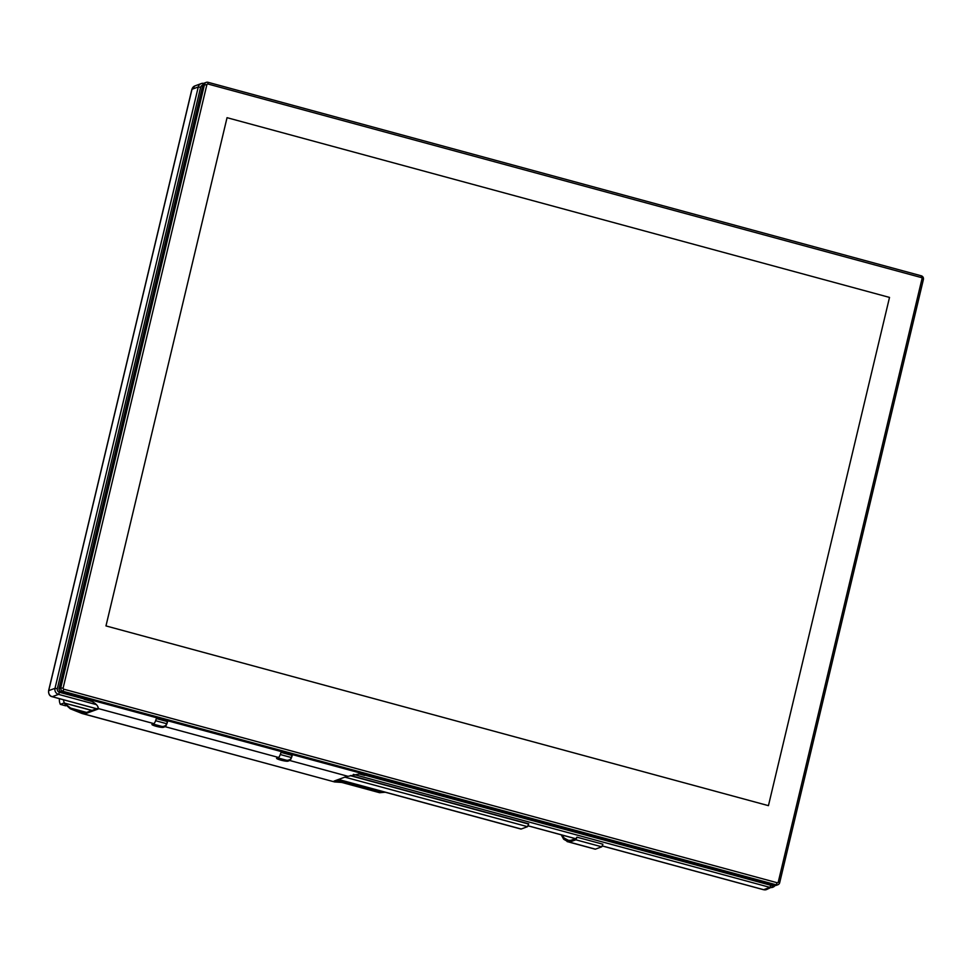 <?xml version="1.0" encoding="UTF-8"?>
<svg xmlns="http://www.w3.org/2000/svg" width="972" height="972" viewBox="0 0 972 972"><rect width="100%" height="100%" fill="white"/><g stroke="black" fill="none" stroke-linecap="round" stroke-linejoin="round"><path stroke-width="1.46" d="M576.675 837.329L576.214 838.374L571.147 840.233A9.927 1.422 13.4 0 1 568.401 840.306L564.185 838.071L562.035 835.045M567.101 841.57L595.131 849.176A8.444 1.762 -74.8 0 0 595.399 849.163L601.741 846.819L602.907 844.218L577.04 837.196L575.874 839.808L570.807 841.667A9.927 1.422 13.4 0 1 568.061 841.74L563.687 839.237L561.208 834.814M338.353 779.508L520.895 829.043A8.444 1.762 -74.8 0 0 521.174 829.019L527.517 826.686L528.732 823.831L350.637 775.51M595.399 849.163L568.061 841.74L568.401 840.306M777.904 884.739L776.239 885.346A2.977 2.88 -110.2 0 1 774.526 885.419L61.272 691.894A2.977 2.88 -110.2 0 1 59.146 688.273L202.856 85.001A2.977 2.88 -110.2 0 1 204.642 82.972L206.295 82.365A2.977 2.88 69.8 0 0 204.521 84.394L60.799 687.654A2.977 2.88 69.8 0 0 62.925 691.286L776.191 884.812A2.977 2.88 69.8 0 0 779.678 882.71L923.4 279.438A2.977 2.88 69.8 0 0 921.274 275.805L208.008 82.292A2.977 2.88 69.8 0 0 206.295 82.365M208.032 84.029L921.286 277.542A0.996 0.96 -110.2 0 1 922.003 278.757L778.28 882.017A0.996 0.96 -110.2 0 1 777.114 882.722L63.86 689.209A0.996 0.96 -110.2 0 1 63.144 687.994L206.866 84.734A0.996 0.96 -110.2 0 1 208.032 84.029L208.008 82.292M889.514 297.42L768.439 805.654L105.972 625.919L227.047 117.685L889.514 297.42L227.047 117.685L105.972 625.919L768.439 805.654L889.514 297.42M86.569 712.427L70.64 708.102L64.091 702.975L92.048 710.398M65.683 705.818L60.337 704.36L64.091 702.975L91.793 710.496M384.608 792.058L379.93 792.022L336.446 780.212M63.873 703.06L70.312 708.795L82.085 713.509L334.575 781.938A9.927 1.422 13.4 0 1 333.991 781.257A9.927 1.422 13.4 0 1 334.283 781.014L346.64 776.458A9.927 1.422 13.4 0 1 348.037 776.324L359.215 773.967L364.67 775.437L367.404 774.562M342.047 781.743L341.719 782.424L379.615 792.702L385.264 792.241M60.337 704.36A9.927 9.611 -110.2 0 1 59.45 698.686M82.608 697.288L84.54 699.439L91.951 701.456C96.046 703.655 98.184 706.024 98.366 708.576A9.927 1.422 13.4 0 1 98.415 708.795A9.927 1.422 13.4 0 1 98.123 709.038L85.767 713.582A9.927 1.422 13.4 0 1 82.814 713.63L83.045 712.683A9.927 1.422 -166.6 0 0 85.998 712.634L98.233 708.126M75.002 709.281L82.353 712.549M292.451 754.624A5.954 1.251 105.2 0 1 289.765 760.505L287.991 761.161A5.954 0.851 13.4 0 1 281.552 760.311A5.954 0.851 13.4 0 1 276.57 758.245A5.954 0.851 13.4 0 1 276.753 758.099L278.514 757.455A5.954 1.251 -74.8 0 0 281.212 751.575M167.792 720.799A5.954 1.251 105.2 0 1 165.106 726.679L163.332 727.335A5.954 0.851 13.4 0 1 156.905 726.485A5.954 0.851 13.4 0 1 151.924 724.432A5.954 0.851 13.4 0 1 152.094 724.286L153.855 723.63A5.954 1.251 -74.8 0 0 156.553 717.749M334.647 780.881A9.927 1.422 -166.6 0 0 334.805 780.99L334.575 781.938L82.814 713.63M341.828 781.682L335.17 781.136M277.409 757.856A5.954 0.851 -166.6 0 0 283.229 759.691A5.954 0.851 -166.6 0 0 288.222 760.201L289.984 759.545A4.969 1.033 -74.8 0 0 292.256 754.564M152.75 724.043A5.954 0.851 -166.6 0 0 158.57 725.877A5.954 0.851 -166.6 0 0 163.563 726.376L165.337 725.732A4.969 1.033 -74.8 0 0 167.597 720.75M83.58 698.917L84.54 699.439M84.37 699.269L82.377 697.374M341.719 782.424L334.575 781.938M63.459 699.767A9.927 9.611 69.8 0 0 64.346 702.89M191.921 89.521L191.982 89.29A4.969 4.799 -110.2 0 1 194.91 85.913M48.661 690.873L191.982 89.29L198.264 86.97L200.621 87.31A2.977 2.88 -110.2 0 1 202.832 85.147M52.014 696.62A3.973 0.826 -74.8 0 0 52.123 696.693A3.973 0.826 -74.8 0 0 52.257 696.693A4.969 4.799 -110.2 0 1 48.709 690.642L55.003 688.322L57.348 688.65L200.621 87.31M763.409 889.635A3.973 0.826 -74.8 0 0 763.518 889.708A3.973 0.826 -74.8 0 0 763.652 889.696L602.348 845.932M575.473 838.642L528.112 825.799M286.461 760.226L277.542 757.808M161.802 726.412L152.883 723.994M96.617 708.722L52.257 696.693L58.551 694.373L96.544 704.676M766.543 889.562A4.969 4.799 -110.2 0 1 763.652 889.696L769.933 887.387A4.969 4.799 69.8 0 0 775.036 885.504L766.507 889.574L763.518 889.708L602.324 845.98M155.617 720.714L166.637 723.703M280.276 754.527L291.296 757.516M353.395 774.368L769.933 887.387L770.869 885.298L365.97 775.437M203.877 83.41A4.969 4.799 69.8 0 0 198.264 86.97L55.003 688.322A4.969 4.799 69.8 0 0 58.551 694.373L59.486 692.283A2.977 2.88 -110.2 0 1 57.348 688.65M292.037 755.378L280.993 752.389M167.378 721.564L156.334 718.563M83.349 698.759L59.486 692.283M773.032 885.006A2.977 2.88 -110.2 0 1 770.869 885.298M567.855 840.221L567.49 841.667M571.147 840.233L570.807 841.667M521.174 829.019L338.499 779.459M527.517 826.686L344.841 777.126M528.671 824.074L350.26 775.668M601.741 846.819L575.874 839.808M774.526 885.419L776.191 884.812L777.114 882.722M921.286 277.542L921.274 275.805M202.856 85.001L206.866 84.734M59.146 688.273L63.144 687.994M61.272 691.894L62.925 691.286L63.86 689.209M779.678 882.71L778.28 882.017M923.4 279.438L922.003 278.757M379.615 792.702L379.93 792.022M70.312 708.795L70.64 708.102M74.783 709.232L74.455 709.912M348.037 776.324L289.765 760.505M278.514 757.455L165.106 726.679M153.855 723.63L98.366 708.576M288.222 760.201L287.991 761.161M163.563 726.376L163.332 727.335M85.998 712.634L85.767 713.582M98.294 708.333L98.123 709.038M204.156 83.458L201.24 83.58L194.947 85.901L191.861 89.388L48.6 690.74C48.527 694.215 49.706 696.195 52.136 696.693L96.544 708.746M152.823 724.019L161.534 726.376M277.47 757.832L286.193 760.201M528.1 825.836L575.4 838.666"/></g></svg>
